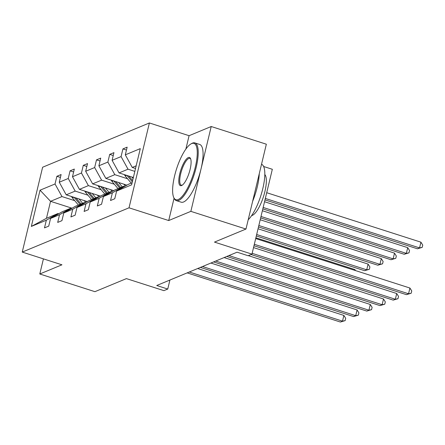 <?xml version="1.0" encoding="UTF-8"?>
<svg xmlns="http://www.w3.org/2000/svg" width="445" height="445" viewBox="0 0 445 445"><rect width="100%" height="100%" fill="white"/><g stroke="black" fill="none" stroke-linecap="round" stroke-linejoin="round"><path stroke-width="0.67" d="M174.067 198.214L168.711 220.542L190.849 211.358L211.219 126.519L266.344 144.202L245.974 229.042L214.473 242.102L251.959 254.128L272.329 169.284L263.629 166.497M190.849 211.358L245.974 229.042M43.426 258.873L39.794 273.992L94.918 291.675L126.419 278.615L163.899 290.641L167.754 289.044L169.912 280.038M149.392 122.965L42.62 167.237L22.25 252.081L129.022 207.809L149.392 122.965L189.081 135.697L185.865 149.086M211.219 126.519L189.081 135.697M74.743 200.673L61.977 196.579L50.546 201.318L40.044 190.193L55.03 183.98L56.877 176.298L60.414 177.433M72.046 208.215L50.546 201.318L46.475 218.289L57.906 213.55L58.662 213.789M61.977 196.579L55.03 183.98M87.949 195.194L75.188 191.1L66.21 194.821L59.263 182.222L61.11 174.54L56.877 176.298M59.263 182.222L68.241 178.501L70.082 170.819L73.625 171.954M101.16 189.72L88.394 185.626L79.421 189.347L72.474 176.743L74.315 169.061L70.082 170.819M72.474 176.743L81.446 173.022L83.293 165.34L86.831 166.48M114.365 184.241L101.605 180.147L92.632 183.868L85.679 171.269L87.526 163.588L83.293 165.34M85.679 171.269L94.657 167.548L96.498 159.866L100.042 161.001M127.576 178.768L114.816 174.674L105.838 178.395L98.89 165.79L100.737 158.109L96.498 159.866M98.89 165.79L107.868 162.069L109.709 154.387L113.247 155.522M134.829 171.381L128.021 169.195L119.049 172.916L112.101 160.317L113.942 152.635L109.709 154.387M112.101 160.317L121.073 156.595L122.92 148.914L126.458 150.048M136.164 165.818L132.254 167.437L125.306 154.838L127.153 147.156L122.92 148.914M125.306 154.838L140.297 148.624L131.598 184.853L116.612 191.066L114.766 198.748L110.532 200.506L112.379 192.824L103.401 196.545L101.555 204.227L97.322 205.979L99.168 198.298L90.19 202.019L88.349 209.701L84.116 211.458L85.957 203.777L76.985 207.498L75.138 215.18L70.905 216.938L72.752 209.256L63.774 212.977L61.933 220.659L57.694 222.411L59.541 214.729L50.563 218.451L48.722 226.132L44.489 227.89L46.33 220.208L31.345 226.422L40.044 190.193M251.959 254.128L248.104 255.725L237.079 252.187L156.729 285.506L167.754 289.044M50.563 218.451L62.139 211.792L71.111 208.071L71.873 208.316M71.111 208.071L59.541 214.729M87.27 201.579L66.21 194.821M75.188 191.1L68.241 178.501M63.774 212.977L75.35 206.313L84.322 202.592L85.084 202.837M84.322 202.592L72.752 209.256M100.475 196.1L79.421 189.347M88.394 185.626L81.446 173.022M76.985 207.498L88.555 200.84L97.533 197.118L98.289 197.358M97.533 197.118L85.957 203.777M113.686 190.627L92.632 183.868M101.605 180.147L94.657 167.548M90.19 202.019L101.766 195.361L110.738 191.639L111.5 191.884M110.738 191.639L99.168 198.298M126.897 185.148L105.838 178.395M114.816 174.674L107.868 162.069M103.401 196.545L114.971 189.882L123.949 186.16L124.711 186.405M123.949 186.16L112.379 192.824M133.361 177.505L119.049 172.916M128.021 169.195L121.073 156.595M116.612 191.066L128.182 184.408L132.093 182.784M168.711 220.542L129.022 207.809M39.794 273.992L61.938 264.808L22.25 252.081M135.525 168.488L132.254 167.437M57.906 213.55L46.33 220.208M31.345 226.422L46.475 218.289M254.317 244.294L408.543 293.772L406.43 294.651L253.973 245.74M255.697 238.565L409.923 288.037L408.543 293.772L411.191 293.233L406.43 294.651M409.923 288.037L411.742 290.941L411.191 293.233M264.981 199.883L417.438 248.788L419.557 247.91L420.931 242.18L266.705 192.702M420.931 242.18L422.75 245.084L422.199 247.376L419.557 247.91L265.331 198.437M422.199 247.376L417.438 248.788M178.222 199.532A29.587 8.794 -72.2 0 0 195.272 167.276A29.587 8.794 -72.2 0 0 191.656 143.585A29.587 8.794 -72.2 0 0 190.922 143.946A29.587 8.794 -72.2 0 0 176.565 168.872A29.587 8.794 -72.2 0 0 173.745 197.497A29.587 8.794 -72.2 0 0 178.222 199.532M190.922 143.946L191.728 143.479A30.316 9.011 107.8 0 1 192.485 143.106A30.316 9.011 107.8 0 1 194.86 142.906A30.316 9.011 107.8 0 1 195.255 170.947A30.316 9.011 107.8 0 1 178.718 200.434A30.316 9.011 107.8 0 1 176.342 200.634A30.316 9.011 107.8 0 1 174.129 198.342L173.745 197.497M181.582 185.543A14.796 4.4 107.8 0 1 179.774 173.7A14.796 4.4 107.8 0 1 188.296 157.569A14.796 4.4 107.8 0 1 190.538 158.587A14.796 4.4 107.8 0 1 189.125 172.899A14.796 4.4 107.8 0 1 181.949 185.365A14.796 4.4 107.8 0 1 181.582 185.543M190.716 159.06A14.068 4.183 -72.2 0 0 189.898 158.376A14.068 4.183 -72.2 0 0 188.791 158.47A14.068 4.183 -72.2 0 0 181.121 172.154A14.068 4.183 -72.2 0 0 181.304 185.165A14.068 4.183 -72.2 0 0 182.367 185.087M261.521 164.288A30.316 9.011 107.8 0 1 262.772 188.741A30.316 9.011 107.8 0 1 248.204 219.758M259.268 173.667A30.316 9.011 107.8 0 1 252.615 201.374M264.808 174.535A21.827 6.486 107.8 0 1 263.735 195.794A21.827 6.486 107.8 0 1 252.304 215.397A21.827 6.486 107.8 0 1 251.636 215.597M194.86 142.906L199.71 144.458A30.316 9.011 107.8 0 1 200.105 172.504A30.316 9.011 107.8 0 1 183.568 201.991A30.316 9.011 107.8 0 1 181.193 202.191L176.342 200.634M252.154 253.316L395.338 299.251L393.219 300.125L251.03 254.512M253.528 247.581L396.712 293.516L395.338 299.251L397.98 298.712L393.219 300.125M396.712 293.516L398.531 296.42L397.98 298.712M228.914 255.575L382.127 304.725L380.013 305.604L226.794 256.454M248.332 255.63L383.501 298.995L382.127 304.725L384.769 304.191L380.013 305.604M383.501 298.995L385.32 301.894L384.769 304.191M124.361 174.618A6.425 5.952 67.5 0 0 125.234 175.953L131.225 183.145M131.809 177.01L133.105 178.567M262.817 208.9L404.227 254.267L406.346 253.389L407.72 247.654L264.541 201.724M126.986 175.464L132.315 181.855M132.621 180.581L128.855 176.064M407.72 247.654L409.539 250.557L408.988 252.855L406.346 253.389L263.162 207.453M408.988 252.855L404.227 254.267M111.15 180.097A6.425 5.952 67.5 0 0 112.023 181.432L118.02 188.624M118.598 182.489L122.253 186.867M123.827 184.163L125.379 186.021M260.653 217.922L391.022 259.741L393.135 258.868L394.515 253.133L262.372 210.741M113.781 180.943L119.627 187.957M120.645 187.534L115.644 181.538M394.515 253.133L396.334 256.036L395.783 258.328L393.135 258.868L260.998 216.476M395.783 258.328L391.022 259.741M215.703 261.054L368.916 310.204L366.802 311.083L213.589 261.927M224.102 257.572L370.296 304.469L368.916 310.204L371.564 309.664L366.802 311.083M370.296 304.469L372.115 307.373L371.564 309.664M97.945 185.576A6.425 5.952 67.5 0 0 98.812 186.906L104.809 194.098M105.393 187.962L109.042 192.346M110.616 189.642L112.168 191.5M258.484 226.939L377.811 265.22L379.93 264.341L381.304 258.612L260.208 219.763M100.57 186.416L106.416 193.43M107.434 193.013L102.439 187.017M381.304 258.612L383.123 261.515L382.572 263.807L379.93 264.341L258.834 225.493M382.572 263.807L377.811 265.22M202.497 266.527L355.711 315.677L353.591 316.556L200.378 267.406M210.891 263.045L357.085 309.948L355.711 315.677L358.353 315.143L353.591 316.556M357.085 309.948L358.904 312.852L358.353 315.143M84.734 191.05A6.425 5.952 67.5 0 0 85.607 192.385L91.598 199.577M92.182 193.441L95.836 197.819M97.411 195.116L98.957 196.974M256.32 235.961L364.605 270.699L366.719 269.82L368.098 264.085L258.044 228.78M87.359 191.895L93.211 198.909M94.223 198.487L89.228 192.49M368.098 264.085L369.912 266.989L369.367 269.281L366.719 269.82L256.665 234.515M369.367 269.281L364.605 270.699M189.286 272.006L342.5 321.156L340.386 322.035L187.167 272.885M197.68 268.524L343.879 315.422L342.5 321.156L345.148 320.623L340.386 322.035M343.879 315.422L345.698 318.325L345.148 320.623M71.528 196.529A6.425 5.952 67.5 0 0 72.396 197.858L78.392 205.05M78.976 198.915L82.625 203.298M84.2 200.595L85.752 202.453M354.704 270.326L354.887 269.564L255.881 237.802M74.154 197.369L80 204.383M81.018 203.966L76.017 197.969M354.887 269.564L355.533 270.593M126.664 175.358L125.234 175.953M113.453 180.837L112.023 181.432M100.247 186.31L98.812 186.906M87.036 191.789L85.607 192.385M73.826 197.268L72.396 197.858"/></g></svg>

